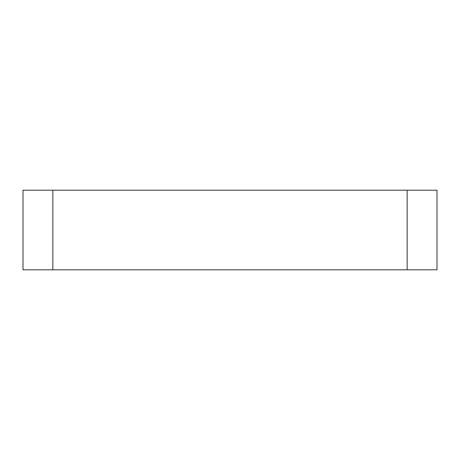 <?xml version="1.0" encoding="UTF-8"?>
<svg xmlns="http://www.w3.org/2000/svg" width="460" height="460" viewBox="0 0 460 460"><rect width="100%" height="100%" fill="white"/><g stroke="black" fill="none" stroke-linecap="round" stroke-linejoin="round"><path stroke-width="0.69" d="M407.146 190.193L52.854 190.193L52.854 269.807L437 269.807L437 190.193L407.146 190.193L407.146 269.807M52.854 190.193L23 190.193L23 269.807L52.854 269.807"/></g></svg>
